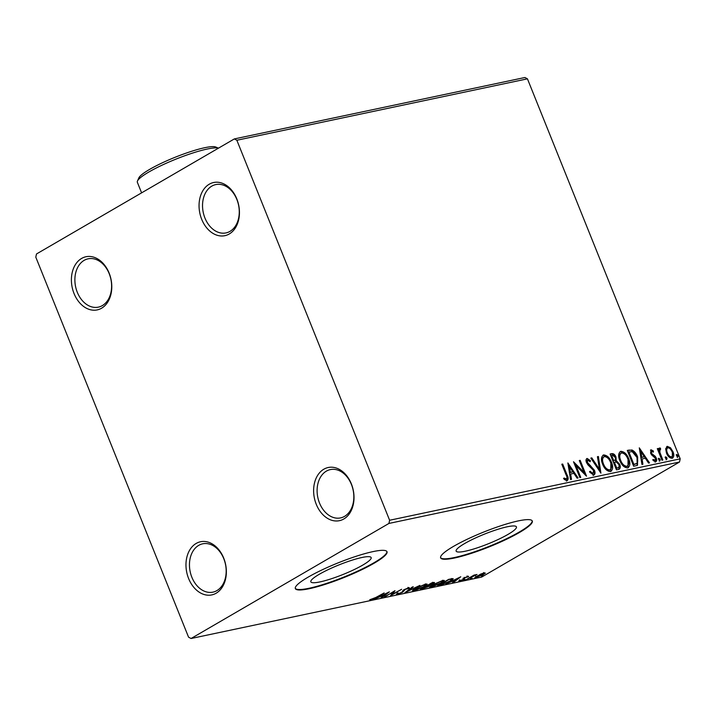 <?xml version="1.0" encoding="UTF-8"?>
<svg xmlns="http://www.w3.org/2000/svg" width="716" height="716" viewBox="0 0 716 716"><rect width="100%" height="100%" fill="white"/><g stroke="black" fill="none" stroke-linecap="round" stroke-linejoin="round"><path stroke-width="1.07" d="M229.254 233.98A27.163 19.833 -101.9 0 0 236.799 198.887A27.163 19.833 -101.9 0 0 209.242 184.218A27.163 19.833 -101.9 0 0 201.697 219.302A27.163 19.833 -101.9 0 0 229.254 233.98M211.811 186.124A24.693 18.034 78.1 0 1 215.793 184.585A24.693 18.034 78.1 0 1 237.819 202.198A24.693 18.034 78.1 0 1 229.988 231.366A24.693 18.034 78.1 0 1 226.005 232.906A24.693 18.034 78.1 0 1 203.979 215.292A24.693 18.034 78.1 0 1 211.811 186.124M101.6 308.202A27.163 19.833 -101.9 0 0 109.145 273.118A27.163 19.833 -101.9 0 0 81.597 258.44A27.163 19.833 -101.9 0 0 74.043 293.533A27.163 19.833 -101.9 0 0 101.6 308.202M84.157 260.356A24.693 18.034 78.1 0 1 88.14 258.816A24.693 18.034 78.1 0 1 110.166 276.421A24.693 18.034 78.1 0 1 102.343 305.589A24.693 18.034 78.1 0 1 98.352 307.137A24.693 18.034 78.1 0 1 76.326 289.524A24.693 18.034 78.1 0 1 84.157 260.356M216.169 593.206A27.163 19.833 -101.9 0 0 223.714 558.122A27.163 19.833 -101.9 0 0 196.166 543.444A27.163 19.833 -101.9 0 0 188.612 578.528A27.163 19.833 -101.9 0 0 216.169 593.206M198.726 545.359A24.693 18.034 78.1 0 1 202.709 543.811A24.693 18.034 78.1 0 1 224.734 561.425A24.693 18.034 78.1 0 1 216.912 590.593A24.693 18.034 78.1 0 1 212.921 592.141A24.693 18.034 78.1 0 1 190.904 574.527A24.693 18.034 78.1 0 1 198.726 545.359M343.823 518.975A27.163 19.833 -101.9 0 0 351.368 483.891A27.163 19.833 -101.9 0 0 323.82 469.213A27.163 19.833 -101.9 0 0 316.266 504.306A27.163 19.833 -101.9 0 0 343.823 518.975M326.38 471.128A24.693 18.034 78.1 0 1 330.362 469.589A24.693 18.034 78.1 0 1 352.388 487.193A24.693 18.034 78.1 0 1 344.566 516.361A24.693 18.034 78.1 0 1 340.574 517.91A24.693 18.034 78.1 0 1 318.548 500.296A24.693 18.034 78.1 0 1 326.38 471.128M319.264 574.295A32.497 5.2 158.1 0 0 310.842 581.822A32.497 5.2 158.1 0 0 330.577 579.011A32.497 5.2 158.1 0 0 362.726 565.112A32.497 5.2 158.1 0 0 371.148 557.576A32.497 5.2 158.1 0 0 351.413 560.386A32.497 5.2 158.1 0 0 319.264 574.295M464.559 543.587A32.497 5.2 158.1 0 0 456.137 551.114A32.497 5.2 158.1 0 0 475.872 548.304A32.497 5.2 158.1 0 0 508.02 534.396A32.497 5.2 158.1 0 0 516.442 526.869A32.497 5.2 158.1 0 0 496.707 529.679A32.497 5.2 158.1 0 0 464.559 543.587M453.452 546.424A49.395 7.894 158.1 0 0 440.644 557.871A49.395 7.894 158.1 0 0 470.636 553.593A49.395 7.894 158.1 0 0 519.494 532.462A49.395 7.894 158.1 0 0 532.301 521.024A49.395 7.894 158.1 0 0 502.31 525.293A49.395 7.894 158.1 0 0 453.452 546.424M440.573 557.63A49.395 7.894 158.1 0 0 471.119 552.922A49.395 7.894 158.1 0 0 519.315 532.015A49.395 7.894 158.1 0 0 532.185 520.8M308.157 577.132A49.395 7.894 158.1 0 0 295.35 588.579A49.395 7.894 158.1 0 0 325.341 584.301A49.395 7.894 158.1 0 0 374.2 563.179A49.395 7.894 158.1 0 0 387.007 551.732A49.395 7.894 158.1 0 0 357.015 556.001A49.395 7.894 158.1 0 0 308.157 577.132M295.278 588.337A49.395 7.894 158.1 0 0 325.825 583.638A49.395 7.894 158.1 0 0 374.02 562.722A49.395 7.894 158.1 0 0 386.891 551.517M35.8 257.16L188.559 637.168L191.065 638.502L388.931 523.441L389.611 520.255L236.853 140.255L234.347 138.922L36.489 253.974L35.8 257.16M234.347 138.922L524.935 77.498L527.441 78.832L236.853 140.255M665.674 448.762L667.303 446.337L670.462 447.733L672.977 451.671C674.32 454.946 674.033 457.157 672.118 458.312C669.639 458.088 667.76 456.334 666.462 453.04L665.674 448.762M666.757 446.533L669.818 448.109L670.462 447.733M672.691 458.097L672.118 458.312M660.08 449.406L659.821 452.163L662.846 460.048L661.951 460.236L657.306 448.672L658.192 448.485L658.881 450.185L659.66 447.947L660.492 448.207L660.564 449.523L659.839 449.541M651.685 451.178L651.453 452.915L652.088 453.917L655.238 456.307L656.25 458.034C657.002 459.896 656.832 461.14 655.713 461.775L653.26 460.594L653.332 459.421L655.042 460.379L655.382 458.285L651.587 454.884L650.584 453.156L651.059 449.764L653.44 451.053L653.314 452.154L651.685 451.178L650.898 451.608L651.435 451.322M652.697 459.788L654.737 460.558M636.336 465.651L633.651 466.223L627.288 450.391L632.022 450.006C634.609 451.393 636.497 453.72 637.661 456.996L637.517 465.23L636.336 465.651M616.467 469.857L610.104 454.016L611.732 453.675C613.54 453.425 614.955 454.544 615.975 457.032L616.243 460.63L619.698 464.29C620.736 466.913 620.432 468.604 618.776 469.365L616.467 469.857M619.34 469.15L618.776 469.365M600.912 473.142L590.834 458.088L591.81 457.891L599.444 469.302L597.43 456.701L598.397 456.495L600.912 473.142M580.757 477.402L579.87 477.59L573.498 461.757L584.032 472.345L579.28 460.531L580.166 460.343L586.538 476.176L576.022 465.624L580.757 477.402M563.51 478.422L565.121 479.371L566.437 479.102C567.215 478.091 567.081 476.641 566.034 474.762L561.8 464.228L562.687 464.04L566.982 474.735C568.495 477.536 568.531 479.532 567.099 480.731L564.181 479.362L564.145 478.046L566.625 479.031L566.132 479.281M389.611 520.255L680.2 458.84L527.441 78.832M567.869 462.948L578.089 477.966L577.123 478.172L573.892 473.348L570.652 474.028L571.502 479.353L570.536 479.559L567.869 462.948M589.51 471.602L592.383 473.858L593.027 473.491L593.564 470.466L587.952 464.881L586.529 462.572C585.688 460.522 585.885 459.144 587.111 458.437L590.423 460.648L590.118 461.766L587.755 460.066L587.389 462.312L594.459 470.296C595.399 472.676 595.157 474.278 593.743 475.093L589.751 472.184L590.154 471.226L592.893 473.562M586.753 458.58L589.778 461.015L590.423 460.648M587.755 460.066L586.878 460.522L586.753 462.688L587.389 462.312M602.639 464.263C600.76 459.762 601.1 456.656 603.66 454.937C607.105 455.269 609.728 457.721 611.5 462.303C613.379 466.814 613.012 469.902 610.417 471.575C607.007 471.218 604.411 468.774 602.639 464.263M602.979 455.197L603.66 454.937L603.024 455.313C606.47 455.645 609.083 458.097 610.864 462.679L611.5 462.303M611.133 471.307L610.417 471.575M619.832 460.63C617.953 456.128 618.293 453.022 620.844 451.304C624.298 451.635 626.912 454.096 628.693 458.67C630.563 463.18 630.205 466.268 627.61 467.942C624.191 467.584 621.604 465.14 619.832 460.63M620.172 451.572L620.844 451.304L620.208 451.68C623.663 452.011 626.276 454.463 628.048 459.046L628.693 458.67M628.317 467.673L627.61 467.942M639.29 447.849L649.51 462.867L648.544 463.073L645.313 458.249L642.064 458.938L642.923 464.263L641.948 464.469L639.29 447.849M658.693 459.717L658.899 458.24L660.17 459.403L659.964 460.88L658.693 459.717M665.504 458.276L665.719 456.799L666.99 457.963L666.775 459.439L665.504 458.276M676.62 455.931L676.826 454.454L678.097 455.618L677.891 457.094L676.62 455.931M480.543 574.151L484.293 572.854L485.341 573.131L483.309 574.635L474.699 577.767L480.543 574.151M465.91 579.817L474.073 575.073L477.044 574.492L465.91 579.817M468.058 576.29L468.613 576.604L465.149 577.678L463.682 579.468L459.448 581.24L458.723 580.98L462.751 579.683L464.219 577.893L468.461 576.246M467.387 577.123L467.002 576.604M464.496 577.74L464.648 578.797L464.29 577.893L463.315 578.564L463.682 579.468M459.251 580.748L459.448 581.24L458.723 580.98M463.315 579.271L463.252 578.564M452.879 578.591C453.497 578.922 452.593 579.772 450.167 581.132L437.61 585.795L448.78 579.307L453.183 578.734M433.225 582.591C434.898 582.269 434.863 582.618 433.117 583.638L429.663 585.249L428.633 586.52L420.417 589.429L431.596 582.94L434.496 582.52M404.862 592.723L412.327 587.004L413.293 586.807L407.637 591.139L419.889 585.411L404.862 592.723M384.716 596.983L394.99 590.673L392.44 594.298L401.658 589.259L390.489 595.757L393.021 592.15L384.608 596.714M375.855 597.466L384.179 592.955L376.634 597.341L370.611 600.071L369.716 599.775L375.855 597.466M191.065 638.502L481.653 577.078L679.511 462.026L388.931 523.441M389.361 591.863L382.049 597.547L381.073 597.744L383.472 595.918L380.223 596.598L374.486 599.14L389.361 591.863M396.95 593.689L397.246 594.432C396.163 594.566 396.109 594.28 397.094 593.564L398.382 593.081L398.329 593.779L401.837 592.338L404.379 589.545L409.051 587.594L409.391 588.221L405.319 589.331L402.714 592.159L397.246 594.432C396.163 594.566 396.109 594.28 397.094 593.564M398.382 593.081L398.329 593.779M409.051 587.594L409.391 588.221L409.131 587.576M408.013 588.767L407.78 587.97M415.289 588.471L425.599 584.095L427.166 584.122L424.23 586.556L413.929 590.906L412.398 590.888L415.289 588.471M432.473 584.838L442.783 580.461L444.359 580.488L441.423 582.922L431.113 587.281L429.591 587.254L432.473 584.838M460.782 576.765L453.461 582.448L452.494 582.654L454.893 580.819L451.644 581.508L445.907 584.041L460.782 576.765M463.878 579.951L465.364 579.638L463.61 580.13M470.698 578.51L472.184 578.197L470.421 578.689M481.814 576.165L483.291 575.852L481.537 576.335M680.2 458.84L679.511 462.026M370.369 599.48L370.611 600.071M384.232 595.327L386.738 593.412L381.753 595.855L384.232 595.327M393.433 591.577L392.914 591.881M392.082 593.403L392.44 594.298M392.189 593.654L391.67 593.958M404.093 589.716L404.397 590.476M404.03 589.563L402.347 591.255M426.342 583.97L425.59 584.569M413.75 589.966L413.929 590.906M413.562 590.002L412.864 590.127M423.344 586.744L425.689 584.802L424.49 584.757L416.184 588.275L413.848 590.226L423.344 586.744M432.213 583.835L432.258 583.218L431.336 583.415L427.756 585.5L432.213 583.835L432.097 582.833M427.058 586.064L422.458 588.579L427.738 586.708L428.338 585.849L426.897 585.67M428.168 585.411L428.669 585.921L428.302 585.017M443.535 580.336L442.783 580.936M430.934 586.332L431.113 587.281M430.755 586.368L430.048 586.493M440.537 583.11L442.882 581.168L441.683 581.123L433.368 584.641L431.041 586.592L440.537 583.11M452.235 578.626L451.554 579.128M448.52 579.781L439.642 584.945L443.267 584.077L449.281 581.32C451.277 580.202 451.966 579.53 451.349 579.298L448.413 579.513M451.152 578.805L451.671 579.423L451.304 578.519M455.653 580.237L458.159 578.322L453.165 580.757L455.653 580.237M475.88 576.774L475.845 577.767M482.405 574.832C484.177 573.811 484.472 573.355 483.291 573.444L477.67 575.834C475.898 576.845 475.621 577.302 476.847 577.186L482.405 574.832M483.685 572.549L484.052 573.462L483.175 573.158M475.675 576.264L476.042 577.168L476.847 577.186M561.881 464.451L562.687 464.04M562.051 464.416L566.347 475.102C567.86 477.903 567.895 479.899 566.463 481.098M565.121 479.371L565.765 479.004M568.101 464.353L577.311 478.127M570.822 479.496L570.008 474.404L570.652 474.028M569.48 466.751L568.844 467.118L569.739 472.694L572.863 471.799L569.48 466.751L570.375 472.327L572.863 471.799M569.739 472.694L570.375 472.327M574.044 463.109L583.388 472.712L584.032 472.345M579.369 460.755L580.166 460.343M579.53 460.719L585.366 475.227M580.032 477.554L575.387 465.991L576.022 465.624M586.753 462.688L588.113 464.621L588.749 464.245M588.113 464.621L589.841 465.964L590.485 465.597M589.841 465.964L593.824 470.672L594.459 470.296M593.824 470.672C594.754 473.043 594.522 474.645 593.099 475.469M590.977 458.294L591.81 457.891M591.165 458.258L598.809 469.678L599.444 469.302M597.466 456.924L598.397 456.495M597.753 456.862L600.196 472.068M610.864 462.679L610.802 471.459M603.713 456.924C601.655 458.312 601.377 460.818 602.89 464.442C604.295 468.049 606.363 470.009 609.101 470.322L609.737 469.956C611.849 468.622 612.135 466.134 610.614 462.491C609.2 458.858 607.114 456.88 604.349 456.557L603.534 456.978M609.101 470.322L609.737 469.956C607.007 469.642 604.939 467.682 603.525 464.066L602.89 464.442M604.349 456.557C602.29 457.945 602.013 460.451 603.525 464.066M610.184 454.239L611.097 454.042C612.905 453.792 614.319 454.911 615.339 457.408L615.975 457.032M615.339 457.408L615.608 461.006L616.243 460.63M615.608 461.006L619.063 464.666L619.698 464.29M619.063 464.666L619 469.302M617.076 468.201L617.72 467.825C619.143 467.557 619.51 466.438 618.812 464.478L616.27 461.945L613.702 462.527L616.064 468.416L618.168 467.709M613.496 460.809L614.14 460.433C615.474 460.164 615.796 459.108 615.098 457.255L612.565 455.26L611.643 455.457L613.684 460.531L614.14 460.433L613.048 460.898L613.684 460.531M611.643 455.457L611.008 455.824L613.048 460.898M616.064 468.416L617.881 467.915M614.337 462.151L616.7 468.04M628.048 459.046L627.995 467.825M620.897 453.291C618.839 454.678 618.561 457.184 620.083 460.809C621.488 464.416 623.555 466.376 626.285 466.689L626.921 466.322C629.033 464.988 629.328 462.5 627.798 458.858C626.384 455.224 624.298 453.246 621.542 452.924L620.718 453.344M626.285 466.689L626.921 466.322C624.191 466.009 622.123 464.049 620.718 460.433L620.083 460.809M621.542 452.924C619.474 454.311 619.206 456.817 620.718 460.433M627.377 450.606L632.022 450.006M631.378 450.382C633.973 451.76 635.853 454.096 637.025 457.372L637.661 456.996M637.025 457.372L637.186 465.391M628.827 451.823L633.893 464.407L637.061 463.297C637.983 461.677 637.884 459.636 636.775 457.184L632.147 451.599L628.192 452.19L633.248 464.782L636.426 463.673M637.061 463.297L636.318 463.771M633.248 464.782L633.893 464.407M639.513 449.263L648.732 463.037M642.243 464.407L641.429 459.305L642.064 458.938M640.901 451.653L640.256 452.029L641.151 457.605L644.284 456.71L640.901 451.653L641.796 457.229L644.284 456.71M641.151 457.605L641.796 457.229M650.423 450.14L652.804 451.42L653.44 451.053M651.05 451.545L650.817 453.291L651.453 452.915M650.817 453.291L651.453 454.293L652.088 453.917M651.453 454.293L654.594 456.683L655.238 456.307M654.594 456.683L655.605 458.41L656.25 458.034M655.605 458.41C656.366 460.272 656.187 461.516 655.077 462.151M658.264 458.616L659.534 459.779L660.17 459.403M659.534 459.779L659.32 461.247M657.386 448.887L658.192 448.485M657.557 448.851L658.237 450.552L658.881 450.185M659.015 448.323L660.492 448.207M659.857 448.574L659.901 449.487M659.445 449.773L659.185 452.53L659.821 452.163M659.185 452.53L662.121 460.2M665.075 457.175L666.354 458.338L666.99 457.963M666.354 458.338L666.14 459.806M669.818 448.109L672.342 452.038L672.977 451.671M672.342 452.038L672.351 458.24M667.231 448.127C665.862 449.084 665.683 450.785 666.712 453.237C667.652 455.698 669.057 457.032 670.901 457.264L671.536 456.889C672.933 455.985 673.121 454.302 672.091 451.868C671.143 449.397 669.737 448.028 667.867 447.76L666.873 448.261M670.901 457.264L671.536 456.889C669.693 456.665 668.297 455.322 667.348 452.87L666.712 453.237M667.867 447.76C666.498 448.717 666.327 450.418 667.348 452.87M676.19 454.821L677.461 455.985L678.097 455.618M677.461 455.985L677.255 457.461M218.47 148.158A44.455 7.106 158.1 0 0 188.854 154.316A44.455 7.106 158.1 0 0 148.883 172.001A44.455 7.106 158.1 0 0 137.472 181.014L138.841 177.908A41.984 6.713 -21.9 0 1 149.617 169.397A41.984 6.713 -21.9 0 1 188.129 152.436A41.984 6.713 -21.9 0 1 215.722 147.004L218.496 148.14M137.472 181.014A44.455 7.106 158.1 0 0 137.356 182.303L141.598 192.855M566.347 475.102L566.982 474.735M611.097 454.042L611.732 453.675M628.397 450.391L629.042 450.015M634.206 464.577L634.85 464.21M652.822 455.295L653.457 454.929M660.644 456.531L661.28 456.164M397.836 593.761L397.47 592.857M408.344 588.275L407.986 587.371M425.689 584.802L425.322 583.898M413.848 590.226L413.49 589.322M433.037 583.182L432.67 582.278M442.882 581.168L442.515 580.264M431.041 586.592L430.674 585.688M467.476 576.89L467.109 575.986M464.577 578.26L464.21 577.347M459.905 580.649L459.547 579.745M463.35 579.119L462.992 578.215"/></g></svg>

